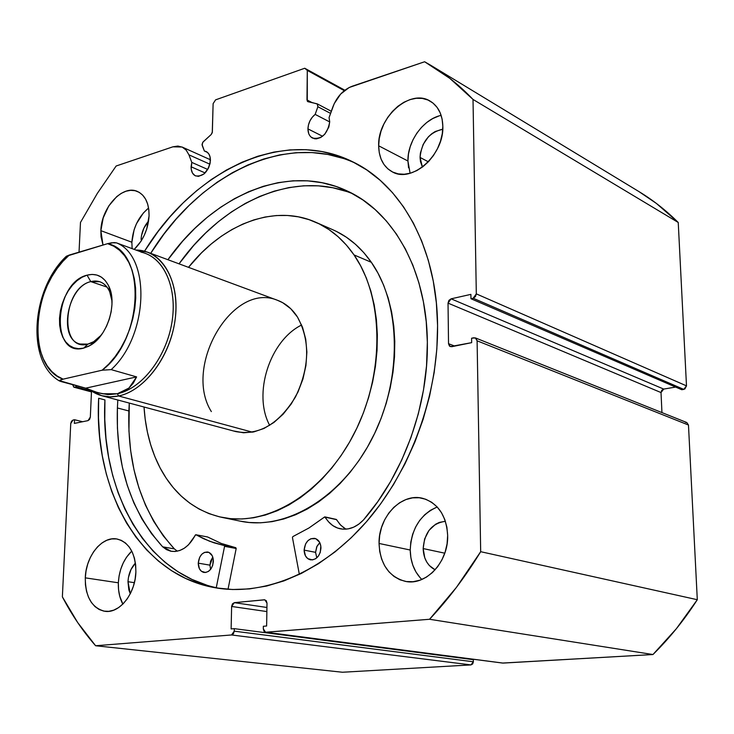 <?xml version="1.0" encoding="UTF-8"?>
<svg xmlns="http://www.w3.org/2000/svg" width="734" height="734" viewBox="0 0 734 734"><rect width="100%" height="100%" fill="white"/><g stroke="black" fill="none" stroke-linecap="round" stroke-linejoin="round"><path stroke-width="1.1" d="M202.162 145.332L202.712 142.368L211.199 134.515L212.264 132.671L213.117 103.668L215.567 99.861L304.738 68.244L307.298 70.409L307.28 101.164L317.547 104.081L317.877 106.733L315.161 114.394L329.704 121.927L315.161 114.394L312.262 117.238L309.968 120.826L308.482 124.826L307.941 128.881L322.593 136.276L307.941 128.881C308.252 122.973 310.656 118.146 315.161 114.394L317.877 106.733L330.557 113.394L317.877 106.733L317.226 103.852L307.821 101.668L306.968 99.925L312.225 102.687L306.968 99.925L307.298 70.409L304.738 68.244L344.842 90.227L304.738 68.244L215.567 99.861L213.117 103.668L212.355 131.973L211.199 134.515L203.162 141.845L202.015 144.378L204.346 150.993L206.043 151.479C208.961 152.984 210.419 155.993 210.419 160.507C208.419 171.692 203.465 176.821 195.556 175.903C192.556 174.408 191.069 171.371 191.088 166.783L205.125 172.949L191.088 166.783L191.785 162.398L207.777 169.471L191.785 162.398L191.198 169.123L192.492 173.096L195.042 175.655L198.464 176.389L204.089 173.903L208.584 167.93L210.172 162.994L210.071 156.929L208.851 153.984L206.878 151.947L204.346 150.993L202.162 145.332M638.837 191.519L656.38 203.419L678.234 222.475L686.492 385.864L476.311 293.875L473.017 99.439C460.126 85.924 446.254 74.666 431.372 65.656L424.628 61.757L352.21 86.227C343.319 89.686 336.833 96.686 332.741 107.247L329.08 117.568L329.713 121.816C327.456 134.166 321.74 139.598 312.565 138.102C309.537 136.423 307.996 133.349 307.941 128.881L308.702 133.579L309.684 135.496L311.005 137.038L314.491 138.735L316.528 138.836L320.776 137.478L324.74 134.267L328.832 127.092L329.713 121.816L329.08 117.568L334.218 103.65L340.659 94.053L349.164 87.511L424.628 61.757L449.786 78.345L473.017 99.439L476.311 293.875L475.421 296.664L473.182 298.233L470.962 298.729L470.889 294.371L451.098 298.83L448.905 300.38L448.034 303.124L448.529 343.696L449.474 346.09L451.713 346.705L471.668 342.65L471.595 338.227L473.834 337.768L476.118 338.383L477.1 340.805L480.678 551.693L456.438 587.374L429.555 619.276L265.974 632.24L264.057 631.323L263.304 628.818L263.35 626.267L266.625 626.001L267.002 603.146L266.249 600.66L264.341 599.788L234.329 602.66L232.449 603.871L231.623 606.458L231.127 628.919L234.302 628.662L234.247 631.167L233.421 633.772L231.522 634.965L95.603 645.746L77.676 622.542L62.372 596.852L70.748 423.536L71.482 421.243L73.042 420.041L74.547 419.729L74.363 423.408L88.007 420.628L89.585 419.417L90.328 417.105L91.511 391.011L90.328 417.105L88.007 420.628L74.363 423.408L74.547 419.729L82.603 421.729L74.547 419.729L73.042 420.041L70.748 423.536L62.372 596.852C71.712 614.798 82.786 631.093 95.603 645.746L231.522 634.965L470.944 664.912L342.429 672.243L95.603 645.746L342.429 672.243L470.944 664.912L473.375 661.774L472.678 663.94L470.944 664.912L231.522 634.965L234.247 631.167L234.302 628.662L473.338 659.673L473.375 661.774L234.247 631.167L473.375 661.774L473.338 659.673L234.302 628.662L231.127 628.919L231.623 606.458L266.864 611.569L231.623 606.458L234.329 602.66L264.836 599.806L267.002 603.146L266.625 626.001L263.35 626.267L263.304 628.818L265.552 632.231L429.555 619.276L652.957 654.535L502.606 663.059M98.659 398.259L98.484 417.811L99.696 437.042L102.301 455.805L106.311 473.953L111.706 491.321L118.468 507.754L126.587 523.113L136.01 537.233L146.681 549.968L158.553 561.171L171.545 570.694L185.555 578.401L200.483 584.181L216.2 587.925L232.577 589.521L249.459 588.907L266.671 586.035L284.049 580.86L301.39 573.41L318.492 563.694L335.163 551.794L351.191 537.793L366.376 521.837L380.515 504.074L393.424 484.715L404.92 463.98L414.866 442.107L423.123 419.38L429.592 396.076L434.179 372.487L436.849 348.907L437.574 325.639L436.372 302.949L433.271 281.113L428.344 260.387L421.683 240.981L413.389 223.108L403.599 206.942L392.461 192.62L380.111 180.243L366.725 169.912L352.458 161.682L337.493 155.562L321.987 151.58L306.106 149.699L290.013 149.892L273.846 152.103L257.772 156.25L241.908 162.269L226.402 170.049L211.355 179.491L196.886 190.491L183.105 202.933L170.105 216.695L157.975 231.65L144.525 251.202C193.528 171.013 282.535 126.468 353.054 161.975C401.874 185.445 437.097 248.422 437.574 325.639C438.299 394.819 410.939 470.274 366.936 521.186C322.767 572.025 265.68 595.669 217.429 588.117C140.377 576.474 93.548 490.734 98.659 398.259L104.934 399.929L98.659 398.259M355.935 163.453C285.893 130.542 198.942 174.729 150.69 253.331L164.031 233.99L176.142 219.108L189.124 205.419L202.878 193.042L217.319 182.096L232.348 172.71L247.835 164.985L263.68 159.012L279.737 154.902L295.875 152.727L311.959 152.562L327.823 154.452L343.31 158.452M206.896 585.191L191.978 579.429L177.967 571.74L164.985 562.253L153.103 551.087L142.424 538.398L132.992 524.324L124.863 509.02L118.073 492.642L112.66 475.338L108.641 457.264L106.008 438.565L104.778 419.408L104.934 399.929C100.053 490.734 145.424 575.117 220.64 588.576M436.629 507.231L430.39 510.332L424.674 514.791L419.692 520.424L415.637 527.012L412.636 534.324L410.811 542.087L410.223 550.023L379.056 543.454C378.359 516.708 401.837 492.275 423.087 498.432C438.226 503.377 446.419 515.708 447.657 535.425L446.887 527.214L444.786 519.507L441.455 512.616L437.033 506.809L431.702 502.295L425.692 499.239L419.224 497.744L412.545 497.854L405.93 499.551L399.608 502.762L393.809 507.341L388.763 513.121L384.625 519.883L381.57 527.379L379.689 535.334L379.056 543.454L379.707 551.454L381.616 559.024L384.717 565.877L388.91 571.777L394.048 576.465L399.929 579.777L406.361 581.548L413.077 581.704L419.83 580.236L426.344 577.163L432.363 572.612L437.638 566.749L441.969 559.803L445.153 552.06L447.079 543.821L447.657 535.425C448.63 561.831 425.959 586.099 405.388 581.383C388.892 576.814 380.12 564.171 379.056 543.454L410.223 550.023C410.48 562.125 414.343 571.942 421.821 579.475M118.348 582.796C118.082 590.898 119.578 598.008 122.844 604.119L119.688 596.026L118.55 589.586L118.348 582.796L85.282 577.851L118.348 582.796L119.092 575.915L120.743 569.199L123.248 562.895L126.514 557.225L131.762 551.106C123.651 559.079 119.174 569.639 118.348 582.796M135.882 571.924C135.496 593.696 119.413 613.844 104.824 611.284C91.878 608.027 85.364 596.88 85.282 577.851L85.438 584.778L86.539 591.347L88.557 597.32L91.401 602.467L94.989 606.587L99.182 609.514L103.824 611.119L108.742 611.339L113.742 610.156L118.633 607.587L123.211 603.743L127.303 598.76L130.744 592.843L133.386 586.218L135.12 579.144L135.882 571.924L135.652 564.831L134.432 558.161L132.276 552.161L129.285 547.069L125.569 543.077L121.284 540.343L116.605 538.939L111.715 538.921L106.788 540.279L102.008 542.94L97.567 546.812L93.622 551.739L90.31 557.528L87.759 563.969L86.061 570.823L85.282 577.851C85.841 555.977 102.173 535.802 117.101 539.022C129.349 542.435 135.616 553.408 135.882 571.924M438.84 116L432.702 118.587L426.849 122.422L421.49 127.367L416.82 133.212L413.013 139.744L410.196 146.727L408.48 153.901L407.93 161.012L378.661 145.8C377.515 117.165 410.141 88.236 430.188 101.136C438.207 106.091 442.428 114.44 442.831 126.202L442.116 119.128L440.152 112.752L437.051 107.311L432.922 103.008L427.95 100.007L422.325 98.42L416.279 98.283L410.031 99.595L403.838 102.292L397.911 106.265L392.488 111.348L387.754 117.357L383.882 124.055L381.01 131.202L379.249 138.542L378.661 145.8L379.267 152.709L381.047 159.012L383.955 164.471L387.882 168.875L392.69 172.059L398.204 173.875L404.214 174.252L410.499 173.151L416.811 170.609L422.903 166.719L428.528 161.627L433.455 155.507L437.501 148.626L440.483 141.249L442.281 133.671L442.831 126.202C444.208 154.883 411.976 183.472 392.378 171.903C383.524 166.967 378.946 158.269 378.661 145.8L407.93 161.012L410.095 173.261M131.872 242.229L132.12 248.642L131.872 242.229L100.861 230.66L131.872 242.229L134.12 229.705L136.506 223.641L143.323 213.025L148.589 208.016C138.533 216.521 132.964 227.925 131.872 242.229M149.066 215.934C148.149 229.338 143.203 240.495 134.221 249.413L140.965 241.284L144.222 235.403L146.717 229.045L149.066 215.934L148.828 209.704L147.653 204.024L145.589 199.116L142.726 195.171L139.185 192.326L135.102 190.702L130.643 190.326L125.973 191.225L121.275 193.345L116.734 196.602L108.76 205.96L103.2 217.897L100.861 230.66L101.035 236.77L103.008 245.028L100.861 230.66C101.255 207.731 122.495 184.482 137.295 191.4C145.231 195.143 149.149 203.327 149.066 215.934M141.066 239.523L141.873 239.825L141.066 239.523C141.497 232.439 144.002 226.292 148.58 221.099L143.892 228.146L141.478 235.697L141.066 239.523M420.059 157.443L428.344 161.81L420.059 157.443C421.665 141.763 429.234 132.359 442.758 129.212L435.244 131.505L431.656 133.836L428.372 136.836L423.169 144.415L420.389 153.094L420.059 157.443L422.408 167.095L420.463 161.581L420.059 157.443M127.991 581.713L134.377 582.677L127.991 581.713C128.432 574.162 130.909 567.951 135.432 563.079L130.991 569.529L128.441 577.502L127.991 581.713L130.276 593.778L128.826 589.806L127.991 581.713M423.16 548.564L444.776 553.188L423.16 548.564C424.527 532.315 431.941 523.232 445.41 521.305L439.354 522.406L435.528 524.278L428.968 530.434L424.628 538.949L423.16 548.564C423.582 558.721 427.564 565.804 435.115 569.823L429.271 565.464L426.702 561.96L424.784 557.868L423.16 548.564M76.171 385.616L76.116 386.882L73.813 387.167L72.629 384.653L73.932 387.203L76.116 386.882L91.502 391.02L76.116 386.882L76.171 385.616M79.033 252.157L80.474 222.475L97.319 193.4L116.146 166.003L172.875 146.828L177.894 146.057L182.491 147.204L186.271 150.213L188.932 154.837L191.785 162.398L188.932 154.837L209.915 164.205L188.932 154.837L186.124 150.039L182.115 147.029L172.875 146.828L116.146 166.003L97.319 193.4L80.474 222.475L79.033 252.157M431.372 65.656L639.094 191.675C653.049 200.134 666.096 210.401 678.234 222.475L473.017 99.439L678.234 222.475L686.492 385.864L684.859 388.974L681.767 389.717L470.962 298.729L681.767 389.717L683.776 389.387L686.492 385.864L476.311 293.875L473.182 298.233L683.776 389.387L473.182 298.233L470.962 298.729L470.889 294.371L451.098 298.83L663.692 389.075L661.738 390.295L661.013 392.562L661.949 412.591L661.013 392.562L448.034 303.124L661.013 392.562L663.692 389.075L451.098 298.83L448.034 303.124L448.529 343.696L454.731 346.09L448.529 343.696L450.281 346.595L471.668 342.65L471.595 338.227L475.338 337.888L477.1 340.805L688.474 425.023L697.3 599.715L676.409 628.662L652.957 654.535L503.047 663.086L265.974 632.24L502.652 663.068L265.598 632.231M675.638 387.075L663.692 389.075L675.638 387.075M685.428 422.389L686.538 422.454M686.758 422.527L688.474 425.023L697.3 599.715L480.678 551.693L477.1 340.805L688.474 425.023L686.795 422.536L475.338 337.888M441.134 115.376C423.445 119.009 407.434 141.222 407.93 161.012L408.563 167.783M437.225 507.02C420.307 514.47 411.306 528.801 410.223 550.023L410.902 557.831L412.829 565.226L415.939 571.942L420.114 577.704M344.283 90.667L307.298 70.409L344.283 90.667M91.475 391.745L74.62 387.213L91.475 391.745M266.928 607.477L234.329 602.66L266.928 607.477M652.957 654.535C669.436 638.296 684.216 620.028 697.3 599.715L480.678 551.693C465.393 576.722 448.355 599.247 429.555 619.276L652.957 654.535M207.529 152.443L204.346 150.993L207.529 152.443M90.787 281.608C62.408 288.022 59.069 352.375 87.906 344.118L83.648 348.136C50.077 357.632 54.087 282.737 87.062 275.158L90.787 281.608L107.045 287.104L90.787 281.608L99.796 281.728C106.705 284.397 110.779 290.857 112.008 301.114L109.641 291.572C105.448 282.948 99.163 279.626 90.787 281.608L87.062 275.158L81.951 277.287L76.997 280.709L72.382 285.278L68.271 290.82L64.821 297.132L62.151 303.977L60.362 311.097L59.509 318.253L59.647 325.153L60.757 331.557L62.803 337.227L65.73 341.943L69.427 345.503L73.749 347.788L78.556 348.678L83.648 348.136L88.842 346.173L93.915 342.842L98.695 338.273L102.962 332.649L106.549 326.18L109.32 319.125L111.155 311.776L111.981 304.417L111.77 297.353L110.531 290.857L108.32 285.187L105.237 280.553L101.411 277.149L96.98 275.076L92.135 274.406L87.062 275.158C96.824 272.809 104.145 276.663 109.054 286.719C117.422 304.041 107.256 335.998 90.41 345.292L83.648 348.136L87.906 344.118L79.969 344.017C57.922 338.998 67.133 286.719 90.787 281.608M118.66 395.984C145.103 390.699 171.352 354.944 175.398 317.455C179.729 279.929 161.241 249.909 135.909 250.037L147.433 252.129C168.866 259.827 180.885 291.838 174.031 326.291C167.334 360.752 142.882 391.038 118.66 395.984L252.468 432.179L118.66 395.984L109.999 396.846L101.742 395.699L90.355 390.194C98.622 396.176 108.054 398.103 118.66 395.984L117.348 393.763L118.66 395.984M141.084 252.129C163.599 256.799 177.729 287.489 171.94 322.327C166.352 357.164 141.818 388.772 117.348 393.763L108.21 394.598L99.549 393.13M97.98 392.736L107.687 394.571L117.348 393.763L102.613 393.763L97.851 392.699L85.676 388.176L60.124 381.285L59.417 380.652L60.17 380.074L63.106 379.157L57.114 375.982L51.756 371.487L47.15 365.771L43.37 358.963L40.489 351.21L38.563 342.686L37.608 333.557L37.636 324.015L38.654 314.244L40.636 304.427L43.526 294.765L47.288 285.453L51.839 276.654L57.087 268.543L62.95 261.295L69.299 255.047L66.344 256.258L107.641 243.651L114.064 242.587L116.522 242.881L141.359 252.046L116.522 242.881C151.076 256.194 148.534 335.823 111.173 369.624L136.607 376.9L128.945 388.066L117.348 393.763C140.974 388.91 164.811 359.321 171.334 325.703C178.013 292.086 166.288 260.864 145.378 253.386L140.148 251.459M102.118 370.211L111.173 369.624L136.607 376.9L85.676 388.176L59.417 380.652L63.106 379.157L102.118 370.211L63.106 379.157C26.396 366.78 31.287 285.609 69.299 255.047L107.641 243.651L113.889 246.275L119.569 250.312L124.569 255.698L128.762 262.322L132.047 270.048L134.34 278.727L135.588 288.168L135.735 298.151L134.799 308.464L132.771 318.85L129.716 329.098L125.688 338.943L120.798 348.182L115.146 356.596L108.871 363.991L102.118 370.211L111.173 369.624C148.534 335.823 151.076 256.194 116.522 242.881L111.641 242.78L107.641 243.651C146.506 251.349 143.58 339.769 102.118 370.211M85.676 388.176L136.607 376.9L133.313 383.139L128.945 388.066L123.596 391.626L117.348 393.763L110.32 394.479L102.613 393.763L94.356 391.653M66.344 257.753L65.665 256.955M101.145 335.245C97.035 339.952 92.622 342.906 87.906 344.118L93.704 341.668L101.145 335.245M336.053 519.424L324.538 517.011L308.931 527.994L292.857 536.6L292.444 537.517L299.353 574.401L292.444 537.517L292.857 536.6L308.931 527.994L324.731 516.91L328.639 521.911L332.805 525.59L337.594 528.049L342.815 529.159L348.237 528.875L353.65 527.177L358.816 524.149L363.523 519.92L377.762 501.661L390.561 481.623L401.7 460.099L410.994 437.409L418.307 413.912L423.509 389.956L426.527 365.927L427.353 342.182C428.445 404.975 403.59 473.953 363.523 519.92L363.513 519.901C356.348 527.37 348.549 530.324 340.117 528.774C333.823 527.296 328.878 523.425 325.263 517.149L336.585 519.663L339.961 524.388L344.118 528.049M320.96 548.041C320.061 555.932 316.565 559.868 310.5 559.849C306.473 558.721 304.353 555.473 304.124 550.115L315.565 552.335L316.794 557.849L315.565 552.335L304.124 550.115L305.482 555.932L307.775 558.638L312.436 559.914L315.675 558.702L318.437 556.023L320.299 552.28L320.813 545.949L319.565 542.197L315.794 538.701L310.941 538.71L307.904 540.701L305.573 543.958L304.124 550.115C305.05 542.197 308.574 538.279 314.684 538.361C318.629 539.518 320.721 542.738 320.96 548.041M213.383 561.29C212.493 568.621 209.373 572.355 204.015 572.474C200.309 571.474 198.391 568.373 198.253 563.152L209.952 565.152L210.575 569.41L209.952 565.152L198.253 563.152L199.382 568.685L201.391 571.272L205.548 572.511L208.474 571.382L210.988 568.85L212.713 565.308L213.282 559.299L212.227 555.73L208.906 552.381L204.547 552.353L201.795 554.225L199.657 557.308L198.253 563.152C199.162 555.794 202.309 552.078 207.694 552.005C211.337 553.023 213.236 556.115 213.383 561.29M117.394 407.966L117.816 400.002L117.394 407.966L128.872 410.976L117.394 407.966L117.422 428.161L119.092 447.942L122.385 467.127L127.312 485.495L133.845 502.854L141.956 518.993L151.589 533.719L162.673 546.839C130.725 511.286 115.633 464.998 117.394 407.966M167.912 259.717C213.236 195.308 287.719 162.453 347.494 191.106C393.497 212.108 426.803 270.589 427.353 342.182L426.225 321.593L423.399 301.757L418.921 282.893L412.875 265.213L405.342 248.89L396.452 234.082L386.323 220.925L375.102 209.529L362.908 199.96L349.916 192.29L336.264 186.537L322.098 182.72L307.583 180.83L292.848 180.83L278.039 182.674L263.295 186.317L248.734 191.684L234.485 198.675L220.65 207.227L207.346 217.209L194.666 228.549L182.702 241.11L167.912 259.717M352.77 193.776C293.939 169.389 222.861 201.969 179.041 263.836L193.776 245.395L205.703 232.944L218.347 221.714L231.614 211.823L245.404 203.373L259.616 196.464L274.14 191.179L288.857 187.601L303.628 185.803L318.336 185.84L332.823 187.757L346.962 191.592M129.285 403.076L128.872 410.976C127.239 467.604 142.405 513.58 174.371 548.904L163.297 535.893L153.645 521.259L145.516 505.221L138.946 487.982L133.983 469.732L130.652 450.685L128.945 431.032L129.285 403.076M228.017 589.301L236.183 548.5L224.567 546.344L216.264 587.686L224.567 546.344L236.183 548.5L228.017 589.301M195.831 534.71L195.299 535.068C188.977 546.913 180.968 552.326 171.261 551.298L162.682 546.821L166.444 549.601L170.655 551.188L175.16 551.491L179.757 550.509L184.262 548.252L188.473 544.83L195.776 534.71L209.621 541.261L224.209 545.555L224.567 546.344L224.209 545.555L213.704 542.72L203.639 538.738L195.941 534.756L207.584 536.967L221.255 543.444L235.825 547.72L236.183 548.5L235.825 547.72L224.209 545.555L235.825 547.72L221.255 543.444L207.584 536.967L195.941 534.756L207.355 536.921M212.787 557.069L210.603 561.198L209.952 565.152L212.787 557.069M319.767 542.591L317.005 546.234L315.565 552.335L316.703 546.867L319.767 542.591M174.398 548.904L162.682 546.821L174.398 548.904L177.325 551.188M324.951 516.901L336.273 519.415L340.723 525.195L345.953 529.168M233.898 431.023L243.55 432.785L253.707 431.931L263.965 428.463L273.92 422.472L283.159 414.169L291.297 403.874L297.976 392.011L302.931 379.047L305.931 365.541L306.876 352.045L305.72 339.117L302.536 327.291L297.472 317.033C310.326 340.714 309.675 367.33 295.508 396.901C278.718 424.243 258.808 435.803 235.797 431.592M240.211 521.14L249.156 522.489L260.506 522.81L272.103 521.645L283.829 518.956L295.563 514.763L307.188 509.084L318.565 501.946L329.566 493.422L340.071 483.578L349.953 472.522L359.091 460.356L367.376 447.208L374.716 433.234L381.01 418.591L386.185 403.434L390.194 387.947L392.974 372.312L394.507 356.706L394.782 341.301L393.791 326.281L391.58 311.803L388.176 298.032L383.616 285.113L377.982 273.158L371.349 262.304L354.045 254.927L346.494 245.174L338.108 236.715L328.997 229.604L319.262 223.907L309.023 219.649L298.371 216.833L287.425 215.475L276.287 215.548L265.075 217.035L253.881 219.897L242.816 224.081L231.962 229.531L221.42 236.174L211.273 243.954L201.593 252.771L188.491 267.332C222.751 224.053 274.25 203.74 315.648 222.209C330.676 228.825 343.475 239.734 354.045 254.927L371.349 262.304C360.789 247.257 348.008 236.431 333.007 229.834L315.758 222.264M221.714 517.332C267.002 527.095 323.391 493.624 354.072 433.766C384.91 374.056 384.02 297.949 354.045 254.927L360.678 265.892L366.303 277.957L370.835 291.031L374.221 304.959L376.404 319.611L377.349 334.814L377.037 350.412L375.45 366.229L372.615 382.075L368.541 397.764L363.302 413.132L356.935 427.986L349.522 442.162L341.154 455.493L331.942 467.842L321.978 479.063L311.399 489.055L300.325 497.716L288.884 504.974L277.204 510.754L265.405 515.02L253.634 517.764L241.991 518.975L230.604 518.663L219.585 516.864L209.025 513.635L199.033 509.011L189.684 503.074L181.05 495.9L173.196 487.578L166.196 478.201L160.076 467.879C150.791 449.905 145.442 429.619 144.029 407.021L145.185 419.16L147.433 432.234L150.672 444.776L154.892 456.695L160.076 467.879C174.297 494.606 194.84 511.093 221.714 517.332L240.284 521.158C285.471 530.875 341.521 497.946 371.89 438.941C402.406 380.074 401.314 304.931 371.349 262.304L363.807 252.643L355.43 244.248L346.338 237.192L336.622 231.522M211.346 411.591C182.849 366.486 232.577 281.104 277.571 300.325C285.599 303.344 292.233 308.913 297.472 317.033L290.765 308.73L282.691 302.692L277.36 300.243M301.628 324.997C269.635 340.704 252.652 394.057 269.681 425.353M73.96 387.213L91.466 391.91M210.419 159.764L182.133 147.039M331.309 111.274L317.226 103.852M147.433 252.129L277.571 300.325M101.742 395.699L235.953 431.629M59.509 381.001C25.525 361.678 31.681 288.618 66.344 256.258M93.704 341.668L90.41 345.292M109.641 291.572L109.054 286.719"/></g></svg>
